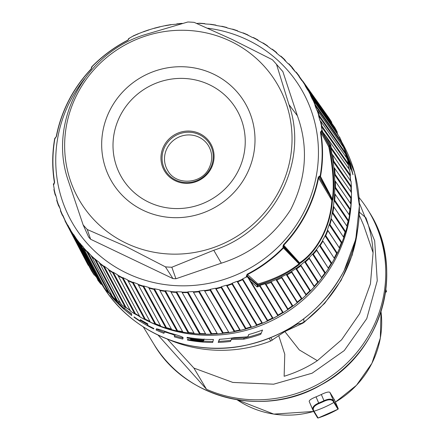 <?xml version="1.0" encoding="UTF-8"?>
<svg xmlns="http://www.w3.org/2000/svg" width="440" height="440" viewBox="0 0 440 440"><rect width="100%" height="100%" fill="white"/><g stroke="black" fill="none" stroke-linecap="round" stroke-linejoin="round"><path stroke-width="0.66" d="M358.974 197.445A126.324 122.073 148.5 0 1 368.33 210.606A126.324 122.073 148.5 0 1 352.897 357.011A126.324 122.073 148.5 0 1 206.514 389.285L158.059 335.088M169.114 339.752A134.745 130.213 148.5 0 0 270.76 341.022L284.845 331.562L299.288 349.91L317.361 360.679L341.567 339.818L359.689 313.616L370.436 283.882L373.082 252.725C372.581 241.241 370.2 229.603 365.926 217.806L359.337 212.141M278.817 335.891L284.768 354.244L284.136 376.277C296.329 372.488 307.406 367.29 317.361 360.679M167.387 339.097L193.892 368.071L232.832 382.426L273.653 384.197L312.125 373.202L344.267 350.57L366.751 318.659L377.25 280.759L374.677 240.801L359.299 202.923M193.892 368.071L206.514 389.285M373.082 252.725L363.644 225.225L359.216 215.066M303.683 318.89L304.073 322.344L324.748 303.243L341.055 280.429L352.292 254.892L357.957 227.739M247.792 336.82L233.899 337.722A139.48 134.788 -31.5 0 1 219.389 339.279L218.207 342.392A139.48 134.788 -31.5 0 0 230.511 341.435L231.27 339.499L243.612 339.207A139.48 134.788 -31.5 0 0 260.733 334.34L262.537 330.022A139.48 134.788 -31.5 0 1 248.721 334.532L247.792 336.82L248.87 334.493M203.649 340.021L203.555 340.395A139.48 134.788 -31.5 0 1 190.647 338.976L190.504 339.62A139.48 134.788 -31.5 0 0 203.379 341.094L203.297 341.435A139.48 134.788 -31.5 0 1 187.506 339.422L187.38 340.021A139.48 134.788 -31.5 0 0 212.669 342.474L213.455 339.482A139.48 134.788 -31.5 0 1 187.176 337.337L187.028 338.002A139.48 134.788 -31.5 0 0 203.649 340.021L204.023 339.29M164.17 332.404L163.944 333.339A139.48 134.788 -31.5 0 1 156.107 330.033L156.332 328.988C156.976 328.625 161.364 329.945 169.494 332.954C178.574 335.385 183.117 336.985 183.123 337.761L182.765 339.059A139.48 134.788 -31.5 0 1 174.328 336.859L174.614 335.797C174.95 335.286 173.217 334.493 169.406 333.41C165.688 332.096 163.944 331.76 164.17 332.404L164.698 331.337M147.505 325.237A139.48 134.788 -31.5 0 0 153.835 328.471L153.709 328.906A139.48 134.788 -31.5 0 1 134.035 317.218L134.118 316.877A139.48 134.788 -31.5 0 0 140.058 320.865L140.371 319.649A139.48 134.788 -31.5 0 0 147.879 323.906L147.505 325.237M110.649 295.405L110.688 295.499C111.947 297.5 116.039 301.785 122.969 308.341A139.48 134.788 -31.5 0 0 131.692 315.497L131.577 313.775A139.48 134.788 -31.5 0 1 123.987 307.83L124.058 308.445L124.262 308.061M110.715 295.449L117.211 302.209L117.392 301.862M124.058 308.445L117.497 301.961A139.48 134.788 -31.5 0 1 109.186 293.161L117.211 302.209M103.367 286.347A139.48 134.788 -31.5 0 0 104.066 287.32M106.541 290.642A139.48 134.788 -31.5 0 0 107.195 291.489L107.157 291.313M118.404 302.159L117.898 303.132L124.135 309.067L117.898 303.144L118.157 302.649M345.268 151.789L345.686 152.977A139.48 134.788 -31.5 0 1 350.609 169.285L346.286 153.621L352.99 174.801A139.48 134.788 -31.5 0 0 348.656 159.148L341.632 142.885L343.156 145.679A139.48 134.788 -31.5 0 0 341.864 143.033M343.596 147.455L341.792 143.319L343.057 146.685M348.656 159.148L348.491 159.478M346.286 153.621L346.077 154.033M243.612 339.207L244.222 338.025A138.43 133.771 -31.5 0 0 261.261 333.069M231.27 339.499L231.841 338.388L244.222 338.025M218.207 342.392L218.746 341.347A138.43 133.771 -31.5 0 0 230.934 340.351M218.746 341.347L219.532 339.273M203.555 340.395L204.166 339.02M203.715 340.087A138.43 133.771 -31.5 0 0 203.896 340.098L203.297 341.435M203.472 341.088A138.43 133.771 -31.5 0 0 212.938 341.445M156.107 330.033L156.656 328.768M156.585 329.109A138.43 133.771 -31.5 0 0 164.197 332.321M174.328 336.859L175.114 334.653M174.812 335.923A138.43 133.771 -31.5 0 0 183.04 338.058M140.058 320.865L140.58 319.776M140.371 320.249A138.43 133.771 -31.5 0 0 147.68 324.61M124.526 308.314A138.43 133.771 -31.5 0 0 131.593 314.105M187.38 340.021L187.671 339.449M203.379 341.094L203.896 340.098M190.504 339.62L190.823 339.004M187.028 338.002L187.358 337.37M134.035 317.218L134.184 316.927M124.086 308.655L124.35 308.138M124.135 309.067L124.537 308.291M339.609 248.265L337.304 253.22L325.787 235.648L327.872 230.67L339.57 248.221A141.235 136.483 148.5 0 1 337.304 253.088L334.466 258.588A141.235 136.483 148.5 0 1 331.804 263.269L334.51 258.632M337.304 253.088L336.65 253.319L334.257 257.95L334.466 258.588L322.949 241.148L320.21 245.52L331.804 263.269L328.52 268.532A141.235 136.483 148.5 0 1 325.479 272.987L328.576 268.571M331.804 263.269L331.133 263.445L328.367 267.878L328.52 268.532L316.641 250.349L313.346 254.221L325.485 272.993L321.777 277.981A141.235 136.483 148.5 0 1 318.384 282.189L314.281 286.875A141.235 136.483 148.5 0 1 310.552 290.802L306.081 295.152A141.235 136.483 148.5 0 1 302.043 298.771M325.485 272.993L324.803 273.114L321.679 277.315L321.777 277.981L309.199 258.528L305.465 261.987L318.384 282.189L317.884 282.557L304.584 261.751L305.465 261.987M318.384 282.189L317.697 282.255L314.243 286.204L314.281 286.875L300.823 265.832L296.698 268.895L310.552 290.802L310.052 291.115L295.807 268.582L296.698 268.895M310.552 290.802L309.865 290.812L306.097 294.476L306.081 295.152L291.616 272.272L287.144 274.934L302.049 298.771L297.236 302.753A141.235 136.483 148.5 0 1 292.919 306.042L287.81 309.628A141.235 136.483 148.5 0 1 283.239 312.565L277.855 315.733A141.235 136.483 148.5 0 1 273.07 318.291L267.454 321.019A141.235 136.483 148.5 0 1 262.482 323.186L256.669 325.457A141.235 136.483 148.5 0 1 251.543 327.217L245.575 329.01A141.235 136.483 148.5 0 1 240.328 330.352L234.245 331.656A141.235 136.483 148.5 0 1 228.921 332.574L217.41 333.927M297.236 302.753L297.314 302.082L301.361 298.727L302.049 298.771L301.548 299.03L286.253 274.549L275.979 279.615L276.881 280.082L281.661 277.838L297.236 302.753L297.314 302.082L281.622 276.986L281.661 277.838M276.881 280.082L292.925 306.042L292.43 306.245L275.979 279.615L271.057 281.622L257.889 285.813L257.818 284.972A1.05 0.66 74.5 0 1 257.989 283.993L247.143 274.23L246.257 276.463L246.384 277.052L247.198 276.87L247.962 277.536L250.822 281.419L257.136 286.952L257.889 285.813L247.253 276.749A1.05 0.522 167.6 0 1 247.198 276.87M292.925 306.042L292.248 305.943L287.936 308.963L287.81 309.628L271.04 282.491L265.991 284.312L283.245 312.565L282.766 312.708L265.1 283.778L265.991 284.312M283.245 312.565L282.579 312.406L278.041 315.073L277.855 315.733L259.837 286.215L257.136 286.952L257.45 284.983A1.05 1.007 131 0 1 257.989 283.993C274.522 279.169 288.189 272.459 298.997 263.863L299.299 263.989A1.05 0.803 -43.9 0 0 299.442 263.61L283.569 246.12A1.05 0.424 170.6 0 1 282.959 246.543L283.14 247.638A135.85 131.285 148.5 0 1 247.143 274.23M250.822 281.419L273.07 318.291L272.613 318.384L247.962 277.536M273.07 318.291L272.426 318.082L267.69 320.375L267.878 320.678L267.454 321.019L242.539 279.73L242.644 278.867L246.384 277.052M262.482 323.191L261.861 322.927L237.045 281.314L237.798 281.798L262.482 323.191L261.861 322.927L256.96 324.836L256.669 325.457L257.147 325.138L232.144 283.223L237.045 281.314M251.543 327.217L250.943 326.904L226.375 285.208L227.101 285.747L251.543 327.217L250.943 326.904L245.916 328.411L245.575 329.01L246.103 328.713L221.342 286.721L226.375 285.208M240.334 330.352L239.762 329.989L215.441 288.233L216.134 288.822L240.334 330.352L239.762 329.989L234.636 331.089L234.366 331.705L228.932 332.64M228.921 332.574L204.314 290.367L228.921 332.574L228.388 332.167L223.201 332.849L222.767 333.382L198.82 291.808L199.128 291.049L204.314 290.367M222.761 333.382A141.235 136.483 148.5 0 1 217.393 333.867L211.206 334.175A141.235 136.483 148.5 0 1 205.827 334.219L199.65 334.02A141.235 136.483 148.5 0 1 194.299 333.63L188.177 332.932A141.235 136.483 148.5 0 1 182.886 332.107M217.393 333.867L193.078 291.594L217.393 333.867L216.898 333.416L211.684 333.674L211.321 334.23L205.849 334.279M205.827 334.219L181.803 291.902L205.827 334.219L205.376 333.729L200.167 333.559L199.76 334.081L194.326 333.685M194.299 333.63L170.572 291.297L194.299 333.63L193.892 333.102L188.733 332.514L188.281 332.992L182.919 332.156M171.71 329.703L176.957 330.974L153.918 289.361L154.38 288.767L159.456 289.773L182.892 332.107L182.529 331.546L182.892 332.107L176.858 330.908A141.235 136.483 148.5 0 1 171.672 329.654L165.781 327.965A141.235 136.483 148.5 0 1 160.732 326.288L155.018 324.126A141.235 136.483 148.5 0 1 150.139 322.041L150.117 321.706L145.481 319.49L144.634 319.413A141.235 136.483 148.5 0 1 139.959 316.932M160.771 326.337L165.869 328.031L143.077 286.479L143.572 285.929L148.538 287.353L171.545 329.362M150.172 322.086L155.095 324.187L132.55 282.716L133.067 282.222L137.885 284.042L160.655 325.98M139.997 316.976L144.705 319.473L122.397 278.102L122.936 277.656L127.573 279.873L150.117 321.706M139.992 316.58L139.964 316.932L139.992 316.58L134.712 313.858A141.235 136.483 148.5 0 1 130.273 311.003L130.361 310.64L126.187 307.692L125.318 307.505A141.235 136.483 148.5 0 1 121.143 304.288L121.286 303.919L121.143 304.288L99.368 262.488L95.205 259.276A137.852 133.216 148.5 0 1 91.113 255.53L112.629 296.841L112.833 296.466L112.629 296.841A141.235 136.483 148.5 0 0 116.507 300.388L117.381 300.636L117.194 300.333L116.54 300.432L112.651 296.868M130.306 311.041L134.767 313.913L112.695 272.668L113.251 272.272L117.672 274.863L139.964 316.932M121.171 304.326L125.362 307.555L103.505 266.442L104.071 266.107L108.246 269.055L130.361 310.64M120.676 303.408L117.381 300.636M111.997 295.636L109.225 292.87L108.345 292.567A141.235 136.483 148.5 0 1 104.786 288.701M104.808 288.728L108.372 292.6L86.911 251.823L87.489 251.603L91.113 255.53M104.792 288.706L105.05 288.332L104.792 288.706L83.523 248.138L83.479 247.247L79.937 243.386A137.852 133.216 148.5 0 1 76.549 239.008L98.434 280.94M103.857 286.918L101.767 284.444L100.892 284.086A141.235 136.483 148.5 0 1 97.68 279.934M100.661 283.8L79.624 243.524L79.937 243.386M96.058 276.832L95.057 275.418L94.193 275.006A141.235 136.483 148.5 0 1 91.35 270.6L91.718 270.248L91.35 270.6L70.362 230.439L70.433 229.565L67.617 225.159A137.852 133.216 148.5 0 1 65.021 220.27L65.752 222.343A138.16 133.513 148.5 0 1 64.966 220.809M94.138 274.929L73.073 234.641L73.639 234.531L76.549 239.008M89.15 265.859L88.297 265.392A141.235 136.483 148.5 0 1 86.669 262.378L65.752 222.343A138.16 133.513 148.5 0 0 67.309 225.231L88.297 265.392L88.677 265.485M322.949 241.148L334.466 258.588M237.897 31.284L237.545 30.773L237.677 31.201L242.781 32.956A137.852 133.216 148.5 0 1 247.929 35.156L248.341 35.541M227.139 27.924L226.837 27.489L227.024 27.891L232.271 29.222A137.852 133.216 148.5 0 1 237.595 30.993M216.123 25.476L215.864 25.097L216.101 25.471L221.452 26.367A137.852 133.216 148.5 0 1 226.924 27.693M53.928 189.585L55.088 194.519L56.073 196.389M56.716 200.31L58.289 205.101L60.033 208.439M60.407 210.738L64.994 220.385M95.205 259.276L94.892 259.479L116.507 300.394M188.914 332.816L165.413 290.708L164.984 291.346L188.177 332.932M200.354 333.861L176.6 291.736L176.209 292.418L199.65 334.02M211.871 333.977L187.864 291.852L187.512 292.573L211.206 334.175M234.823 331.392L210.315 289.333L210.051 290.125L234.245 331.656M221.342 286.721L221.133 287.54L245.575 329.01M232.144 283.223L231.99 284.064L256.669 325.457M347.16 226.545L345.708 231.759L332.893 212.619L333.867 206.954L347.127 226.496A141.235 136.483 148.5 0 1 345.697 231.638L343.8 237.501L331.452 219.142L329.962 224.543L341.952 242.649L343.833 237.545M351.516 192.615L351.401 197.951L335.115 174.268L334.609 168.229L351.494 192.566A141.235 136.483 148.5 0 1 351.373 197.857L350.719 203.764L335.429 181.379L335.451 187.341L350.427 209.237L349.531 215.292L335.187 194.326L334.714 200.167L348.546 220.632L349.558 215.341M350.411 175.159A141.235 136.483 148.5 0 0 349.635 169.945L349.256 169.884L349.641 169.945L325.859 136.037L330.577 144.666L331.293 147.769L350.411 175.164L350.163 176.006L350.697 181.099L332.739 154.979L333.724 161.046L351.395 186.56L351.065 181.253M308.468 90.398L305.124 85.679L307.698 90.068L308.5 90.425L334.785 127.474A141.235 136.483 148.5 0 1 337.238 132.11L337.007 132.754L310.464 95.293L312.653 99.886L313.44 100.298L339.84 137.561A141.235 136.483 148.5 0 1 341.891 142.389L341.605 143.017L314.969 105.325L316.756 110.094L317.52 110.561L344.02 148.049A141.235 136.483 148.5 0 1 345.653 153.043L345.318 153.648L318.599 115.72L319.979 120.626L320.722 121.143L347.292 158.873A141.235 136.483 148.5 0 1 348.497 163.988L321.871 126.027L321.343 126.401L322.097 130.356L321.596 130.493L320.452 132.204A135.85 131.285 148.5 0 1 320.183 175.863L319.264 176.209L318.23 177.408A134.431 129.91 148.5 0 1 305.734 213.477A134.431 129.91 148.5 0 1 283.415 244.855L282.959 246.543M344.036 148.082L345.675 153.087L319.083 115.319L318.599 115.72M341.319 140.987L341.908 142.417L315.398 104.901L314.969 105.325M336.727 131.104L310.844 94.847L310.464 95.293M328.884 117.854A141.235 136.483 148.5 0 1 331.727 122.265L305.448 85.217L305.124 85.679M301.934 80.718L298.98 76.56L301.917 80.713L302.736 81.015L328.889 117.86L328.394 118.058M325.424 112.981L296.18 72.121L295.361 71.885L292.077 67.996L292.286 67.518L288.882 63.817L288.074 63.646L284.466 60.044L284.62 59.56L280.896 56.15M295.394 71.896L292.286 67.518M286.149 61.727L284.62 59.56M277.261 53.658L276.281 52.278L272.267 49.181M268.048 46.706L267.35 45.716L263.071 42.955M258.406 40.684L257.868 39.919L257.889 40.381L262.614 42.944A137.852 133.216 148.5 0 1 267.3 45.958L267.35 45.716M237.507 30.762A138.16 133.513 148.5 0 0 232.733 29.178L232.271 29.222M226.804 27.478A138.16 133.513 148.5 0 0 221.898 26.296L221.452 26.367M215.831 25.091A138.16 133.513 148.5 0 0 210.826 24.31L204.985 23.953L204.705 23.606A138.16 133.513 148.5 0 0 199.601 23.238L196.697 23.436M182.303 23.507L182.111 23.386A138.16 133.513 148.5 0 0 176.99 23.848L176.435 24.2L170.836 24.657A138.16 133.513 148.5 0 0 165.759 25.531L159.676 26.835A138.16 133.513 148.5 0 0 154.677 28.116L148.709 29.909A138.16 133.513 148.5 0 0 143.825 31.592L138.012 33.858A138.16 133.513 148.5 0 0 133.27 35.926L128.541 38.726A1.05 1.05 0 0 0 128.535 38.819A1.05 0.88 -0.1 0 1 128.552 38.681M298.98 76.56L299.25 76.087A138.16 133.513 148.5 0 0 296.186 72.133M284.587 59.532A138.16 133.513 148.5 0 0 280.918 56.177L280.099 56.045L276.188 52.762L276.281 52.278M276.249 52.25A138.16 133.513 148.5 0 0 272.305 49.214L271.491 49.137L267.3 45.958M267.311 45.688A138.16 133.513 148.5 0 0 263.115 42.988L262.614 42.944M257.829 39.897A138.16 133.513 148.5 0 0 253.413 37.554L252.621 37.587L247.929 35.156M247.869 34.909A138.16 133.513 148.5 0 0 243.26 32.94L242.781 32.956M331.689 122.199L331.733 123.233M334.307 127.617L334.785 127.474L334.307 127.617M337.243 132.11L337.189 133.056L338.305 135.394M339.377 137.654L339.84 137.561L339.377 137.654M341.891 142.389L341.792 143.319L341.605 143.017L342.898 146.465M343.58 148.088L344.02 148.049L343.58 148.088M345.653 153.043L345.499 153.951L346.616 157.911M346.88 158.857L347.292 158.873L346.88 158.857M349.129 169.224L348.298 164.868L348.524 164.048L347.309 158.906M350.163 176.006L349.976 175.703L350.433 175.23L349.657 169.989M350.697 181.099L351.043 181.203A141.235 136.483 148.5 0 1 351.368 186.478L351.18 192.418L351.494 192.566L351.18 192.418M350.719 203.764L350.988 203.951A141.235 136.483 148.5 0 1 350.427 209.231M350.064 209.963L349.877 209.66L350.449 209.336L351.01 204.006M349.305 215.061L349.531 215.292A141.235 136.483 148.5 0 1 348.53 220.517L346.951 226.237M345.697 231.644L345.087 231.974L343.486 236.907L343.8 237.501A141.235 136.483 148.5 0 1 341.946 242.523L339.57 248.221L327.448 229.812L329.202 224.642L329.962 224.543M91.845 66.754A136.158 131.582 148.5 0 1 127.892 40.128L129.173 38.187M56.271 136.483A134.739 130.207 148.5 0 1 91.157 68.937L91.938 66.82A135.85 131.285 148.5 0 1 127.936 40.227M84.645 78.678A132.555 128.101 -31.5 0 0 70.362 100.738A132.555 128.101 -31.5 0 0 126.868 273.196A132.555 128.101 -31.5 0 0 303.831 212.278A132.555 128.101 -31.5 0 0 207.74 28.226M331.733 122.265L331.551 122.92M337.189 133.056L338.179 135.212M345.499 153.951L346.445 157.669M348.502 163.994L348.111 164.566L321.343 126.401M348.298 164.868L348.953 168.971M325.859 136.037L322.922 132.297L322.097 130.356M322.382 131.335A1.05 0.99 150.9 0 1 322.256 131.423L329.973 145.448L330.116 145.882L329.395 146.295C333.768 168.316 334.917 186.214 332.855 199.975L332.425 200.216C330.974 224.73 318.334 251.185 299.712 263.599L299.756 264.099L299.712 263.599A1.05 0.594 52 0 1 299.602 262.862L283.415 244.855M351.082 187.286L333.113 161.392L330.116 145.882L330.577 144.666L329.257 145.849L321.519 131.626A1.05 0.693 -105.3 0 0 321.596 130.493M332.558 199.556A1.05 0.831 -62.3 0 1 332.321 199.914L332.855 199.975L332.354 199.227C334.257 185.834 333.064 168.371 328.779 146.839A1.05 0.49 -12.7 0 1 329.395 146.295L329.257 145.849A1.05 0.99 -28.3 0 0 328.779 146.839L320.848 132.303L322.256 131.423A1.05 0.693 -105.3 0 0 322.35 131.269M327.872 230.67L327.58 230.098L325.292 235.62L325.787 235.648M331.452 219.142L331.078 218.504L329.434 224.571M333.867 206.954L333.41 206.261L332.332 212.702L332.893 212.619M335.187 194.326L334.637 193.584L334.125 200.31L334.714 200.167M335.429 181.379L334.757 180.571L334.84 187.561L335.451 187.341M334.609 168.229L333.877 167.437L334.488 174.565L335.115 174.268M333.877 167.437L333.113 161.392L333.724 161.046M332.739 154.979L331.969 154.226L330.743 148.143L331.293 147.769M327.58 230.098L327.448 229.812M341.946 242.523L341.308 242.803L339.312 247.605L339.57 248.221M299.299 263.989L299.756 264.099C288.811 273.004 274.829 279.961 257.818 284.972L247.06 275.88A1.05 0.522 167.6 0 1 246.257 276.463M291.616 272.272L291.517 271.486L286.253 274.549L287.144 274.934M291.517 271.486L295.807 268.582M300.823 265.832L300.68 265.111L295.916 268.603M300.68 265.111L304.584 261.751M309.199 258.528L309.023 257.873L304.755 261.773M309.023 257.873L312.483 254.062L313.346 254.221M316.641 250.349L316.432 249.761L312.719 254.073M316.432 249.761L319.374 245.448L320.21 245.52M322.718 240.609L319.666 245.438M322.608 240.301L325.292 235.62M331.078 218.504L332.332 212.702M333.41 206.261L334.125 200.31M334.637 193.584L334.84 187.561M334.757 180.571L334.488 174.565L350.861 198.33L350.543 203.308M351.373 186.478L350.895 186.984L350.993 191.846M351.048 198.632L350.861 198.33L351.379 197.863M349.129 214.704L349.877 209.66L334.785 187.6M348.53 220.523L347.947 220.902L334.015 200.371M348.134 221.205L346.764 225.935L347.127 226.496M346.764 225.935L333.305 206.102M345.268 232.276L332.167 212.773M330.952 218.279L343.8 237.501M341.495 243.106L329.202 224.642M336.837 253.622L325 235.67M259.837 286.215L259.908 285.379L265.1 283.778M271.04 282.491L271.057 281.622L287.936 308.963L287.81 309.628M259.908 285.379L278.041 315.073L277.855 315.733M242.644 278.867L267.69 320.375L267.454 321.019M53.46 184.882L53.834 184.536A1.05 0.71 47.2 0 1 53.938 183.782A1.05 0.71 47.2 0 1 54.082 183.689L53.532 184.201A1.05 0.71 47.2 0 0 53.394 184.283L54.219 188.848L53.938 189.629A138.16 133.513 148.5 0 0 55.083 194.486M55.088 194.513L55.578 194.618L56.958 199.529L56.727 200.338A138.16 133.513 148.5 0 0 58.284 205.079M58.289 205.095L58.8 205.15L60.594 209.919L60.412 210.755A138.16 133.513 148.5 0 0 62.37 215.358L62.904 215.364L65.021 220.27M67.309 225.231L67.617 225.159M55.011 138.083L55.737 137.423A1.05 0.616 47.6 0 1 55.875 137.341L55.149 138.001A1.05 0.616 47.6 0 0 55.011 138.083A1.05 0.616 47.6 0 0 54.896 138.595L56.463 136.433A134.431 129.91 148.5 0 1 68.965 100.359A134.431 129.91 148.5 0 1 91.278 68.981M53.834 184.536L54.626 182.259A135.85 131.285 148.5 0 1 54.896 138.595L54.692 138.71A136.158 131.582 148.5 0 0 54.423 182.474L54.626 182.259M165.413 290.708L170.572 291.297M176.6 291.736L181.803 291.902M187.864 291.852L193.078 291.594M210.315 289.333L215.441 288.233M223.388 333.152L199.128 291.049M177.634 330.836L182.529 331.546L159.456 289.773M154.38 288.767L177.447 330.534L176.858 330.908M166.584 327.943L166.397 327.641L165.781 327.965M171.353 329.06L166.397 327.641L143.572 285.929M155.837 324.154L155.656 323.851L155.018 324.126M160.38 325.639L155.656 323.851L133.067 282.222M145.481 319.49L145.294 319.193L144.634 319.413M149.749 321.316L145.294 319.193L122.936 277.656M135.57 313.995L134.712 313.858M139.524 316.113L135.388 313.693L113.251 272.272M126.187 307.692L125.318 307.505M129.767 310.046L126 307.389L104.071 266.107M120.533 303.138L117.194 300.333L95.464 259.204M109.225 292.87L108.345 292.567M111.865 295.383L109.038 292.567L87.489 251.603M101.767 284.444L100.892 284.086M103.736 286.699L101.58 284.141L80.196 243.359M95.057 275.418L94.193 275.006M95.975 276.672L73.639 234.531M70.373 229.977L67.865 225.176M127.897 40.123L128.541 38.874A1.05 0.88 -0.1 0 1 128.535 38.819L128.535 39.375A1.05 0.88 -0.1 0 1 129.173 38.566M128.541 39.435A1.05 0.88 -0.1 0 1 128.535 39.375L127.881 40.095C114.422 47.058 102.399 55.941 91.812 66.743L91.938 66.82A1.05 0.814 1.1 0 0 91.514 67.546L91.498 68.321A1.05 0.808 1.1 0 1 91.922 67.595M91.537 67.293A1.05 1.018 161.3 0 1 91.817 66.776L91.812 66.743A1.05 1.05 0 0 0 91.509 67.458L91.146 68.904C72.963 88.308 61.331 110.842 56.254 136.51L56.463 136.433M91.157 68.937L91.498 68.321M55.875 137.341L56.254 136.51L55.737 137.423A1.05 0.616 47.6 0 0 55.622 137.929M54.082 183.689L54.423 182.474C52.047 167.921 52.135 153.329 54.681 138.677A1.05 1.05 0 0 1 54.995 138.1M275.198 62.843L282.607 71.291A127.683 123.387 148.5 0 1 282.865 71.588L297.396 115.781C308.677 147.043 306.411 178.371 290.593 209.764C273.46 236.225 250.371 254.034 221.309 263.186L175.934 278.762A127.683 123.387 148.5 0 1 172.931 278.586L90.618 239.256A127.683 123.387 148.5 0 1 88.655 237.061L83.111 224.851L68.31 180.774C47.933 123.255 83.534 54.28 143.501 35.096L187.809 22A125.752 121.523 148.5 0 1 194.205 22.374L232.062 39.413L272.349 59.708A125.752 121.523 148.5 0 1 275.198 62.843A125.752 121.523 148.5 0 1 276.529 64.389L288.954 104.588C309.37 162.173 273.768 231.149 213.763 250.261L171.831 267.24A125.752 121.523 148.5 0 1 165.435 266.86L125.345 246.18L87.285 229.526A125.752 121.523 148.5 0 1 83.111 224.851M126.209 243.21A114.741 110.886 148.5 0 1 77.292 93.929A114.741 110.886 148.5 0 1 230.472 41.2A114.741 110.886 148.5 0 1 279.389 190.482A114.741 110.886 148.5 0 1 126.209 243.21M167.123 148.159A23.848 23.05 -31.5 0 0 167.788 170.649C175.918 185.752 201.608 184.393 209.099 168.069C212.784 160.336 212.575 152.895 208.472 145.739A23.848 23.05 -31.5 0 0 187.446 134.965A23.848 23.05 -31.5 0 0 167.123 148.159M282.865 71.588L276.529 64.389M175.934 278.762L171.831 267.24M172.931 278.586L165.435 266.86M90.618 239.256L87.285 229.526M320.452 132.204L320.848 132.303A136.158 131.582 148.5 0 1 320.584 176.066A1.05 1.001 152.7 0 1 320.111 176.759L332.156 199.859A1.05 1.001 -29.9 0 0 331.837 200.404L318.23 177.408M332.409 199.375A1.05 0.974 -83.8 0 1 332.156 199.859L332.425 200.216A1.05 0.358 -174.2 0 0 331.837 200.404C330.363 224.895 318.18 250.465 299.602 262.862L299.343 263.439A1.05 0.896 -15.4 0 1 299.112 263.89M319.264 176.209A1.05 0.616 -110.2 0 1 319.193 177.1L320.111 176.759A1.05 0.616 -110.2 0 0 320.183 175.863L329.159 192.83A1.05 1.001 153 0 1 328.691 193.496L319.193 177.1L318.626 177.612A134.739 130.207 148.5 0 1 283.734 245.218L283.75 247.214A1.05 0.424 170.6 0 1 283.14 247.638L298.997 263.863A1.05 1.018 -45.6 0 0 299.261 263.312M332.057 199.755A1.05 1.001 -26.2 0 0 332.354 199.227L329.159 192.83M294.712 259.572A1.05 1.018 135.7 0 0 294.987 258.803L283.75 247.214A1.05 1.018 136 0 1 283.454 248.001A136.158 131.582 148.5 0 1 247.374 274.659L247.253 276.749A1.05 1.007 131.6 0 1 247.247 276.898M306.081 295.152L306.097 294.476L291.522 271.42M314.281 286.875L314.243 286.204L300.668 264.979M321.777 277.981L308.985 257.686M324.99 273.416L312.483 254.062M328.52 268.532L316.366 249.508M331.32 263.747L319.374 245.448M350.466 180.378L349.976 175.703L330.743 148.143M284.735 331.106L284.845 331.562L297.523 323.978L302.77 323.186L304.073 322.344M303.853 322.025A10.527 10.043 175.3 0 1 297.523 323.978L297.473 323.361M333.933 399.96L334.318 399.575L338.19 408.573A0.528 0.506 148.5 0 1 337.964 409.228L333.828 402.474L334.07 401.836L333.526 400.774C331.82 398.668 328.642 398.64 323.994 400.697L321.321 394.499A92.109 89.012 -31.5 0 1 318.692 395.709A92.109 89.012 148.5 0 1 316.03 396.836C311.311 398.756 309.04 400.312 309.21 401.506L313.379 410.977L314 411.235L318.131 417.989A0.528 0.506 148.5 0 1 317.504 417.714L313.451 411.092M316.03 396.836L318.698 403.035C314.083 405.07 312.131 407.363 312.834 409.915A0.528 0.446 152.9 0 0 312.846 409.943L313.379 410.977M318.929 403.568C314.578 405.482 312.747 407.671 313.44 410.135L314 411.235A102.636 99.187 148.5 0 0 333.828 402.474L333.262 401.374C331.628 399.327 328.625 399.278 324.247 401.22A99.589 96.245 148.5 0 1 318.929 403.568L318.698 403.035A99.088 95.755 148.5 0 0 323.994 400.697L324.247 401.22M318.148 417.984L318.148 418A0.528 0.528 0 0 1 317.537 417.775L313.395 411.01M318.148 418L318.131 417.989A102.636 99.187 148.5 0 0 337.964 409.228L318.148 418M385.77 290.263L386.447 291.374A0.528 0.506 148.5 0 1 386.15 292L385.49 292.292M337.97 409.239A0.528 0.528 0 0 0 338.195 408.573L334.323 399.581L329.901 392.365C328.812 391.573 325.952 392.282 321.321 394.499M386.452 291.39L386.447 291.374A102.636 99.187 148.5 0 0 385.864 289.526L386.452 291.379A0.528 0.528 0 0 1 386.161 292.017L385.484 292.314M368.33 210.606L369.32 212.218A126.324 122.073 148.5 0 1 325.325 382.289A126.324 122.073 148.5 0 1 153.852 344.135L143.286 326.876M303.919 322.025A134.745 130.213 -31.5 0 0 357.489 230.681M351.461 195.927A139.48 134.788 148.5 0 1 149.875 322.009A139.48 134.788 148.5 0 1 144.941 319.523M139.816 316.663A139.48 134.788 148.5 0 1 135.471 314M102.207 284.983C129.954 331.716 188.854 357 243.672 345.747C288.624 336.034 322.069 311.091 344.014 270.913L355.768 239.157L359.381 205.766L354.624 172.755L341.792 142.131A139.48 134.788 148.5 0 1 343.998 270.837A139.48 134.788 148.5 0 1 225.165 347.996A139.48 134.788 148.5 0 1 102.207 284.983L102.174 284.928M350.394 178.222A139.48 134.788 148.5 0 1 350.691 180.697M351.225 187.038A139.48 134.788 148.5 0 1 351.439 192.489M174.614 335.797L175.098 334.857M169.406 333.41L169.62 332.998M73.073 234.641A138.16 133.513 148.5 0 1 70.362 230.439M79.624 243.524A138.16 133.513 148.5 0 1 76.56 239.569M86.911 251.823A138.16 133.513 148.5 0 1 83.523 248.138M94.892 259.479A138.16 133.513 148.5 0 1 91.196 256.096M103.505 266.442A138.16 133.513 148.5 0 1 99.528 263.379M112.695 272.668A138.16 133.513 148.5 0 1 108.46 269.94M122.397 278.102A138.16 133.513 148.5 0 1 117.942 275.737M132.55 282.716A138.16 133.513 148.5 0 1 127.897 280.731M143.077 286.479A138.16 133.513 148.5 0 1 138.264 284.884M153.918 289.361A138.16 133.513 148.5 0 1 148.973 288.167M164.984 291.346A138.16 133.513 148.5 0 1 159.946 290.56M176.209 292.418A138.16 133.513 148.5 0 1 171.105 292.05M187.512 292.573A138.16 133.513 148.5 0 1 182.386 292.617M198.82 291.808A138.16 133.513 148.5 0 1 193.699 292.27M210.051 290.125A138.16 133.513 148.5 0 1 204.974 291M221.133 287.54A138.16 133.513 148.5 0 1 216.134 288.822M231.99 284.064A138.16 133.513 148.5 0 1 227.101 285.747M242.539 279.73A138.16 133.513 148.5 0 1 237.798 281.798M320.722 121.143A138.16 133.513 148.5 0 1 321.871 126.027M317.52 110.561A138.16 133.513 148.5 0 1 319.083 115.319M313.44 100.298A138.16 133.513 148.5 0 1 315.398 104.901M308.5 90.425A138.16 133.513 148.5 0 1 310.844 94.847M302.736 81.015A138.16 133.513 148.5 0 1 305.448 85.217M288.899 63.833A138.16 133.513 148.5 0 1 292.264 67.49M210.403 24.409A137.852 133.216 148.5 0 1 215.98 25.278M199.199 23.364A137.852 133.216 148.5 0 1 204.847 23.776M176.638 24.019A137.852 133.216 148.5 0 1 181.836 23.54M165.435 25.724A137.852 133.216 148.5 0 1 171.05 24.756M154.385 28.325A137.852 133.216 148.5 0 1 159.913 26.906M143.561 31.812A137.852 133.216 148.5 0 1 148.968 29.948M133.04 36.157A137.852 133.216 148.5 0 1 138.287 33.864M320.26 120.802A137.852 133.216 148.5 0 1 321.536 126.209M317.048 110.248A137.852 133.216 148.5 0 1 318.775 115.517M312.95 100.017A137.852 133.216 148.5 0 1 315.117 105.116M308 90.178A137.852 133.216 148.5 0 1 310.596 95.073M302.231 80.8A137.852 133.216 148.5 0 1 305.228 85.454M295.675 71.951A137.852 133.216 148.5 0 1 299.062 76.329M288.387 63.685A137.852 133.216 148.5 0 1 292.138 67.766M280.406 56.062A137.852 133.216 148.5 0 1 284.504 59.813M271.799 49.132A137.852 133.216 148.5 0 1 276.204 52.525M252.923 37.538A137.852 133.216 148.5 0 1 257.857 40.156M55.358 194.535A137.852 133.216 148.5 0 1 54.082 189.129M58.57 205.09A137.852 133.216 148.5 0 1 56.843 199.821M62.667 215.32A137.852 133.216 148.5 0 1 60.495 210.221M73.387 234.537A137.852 133.216 148.5 0 1 70.383 229.884M87.23 251.653A137.852 133.216 148.5 0 1 83.474 247.577M103.818 266.206A137.852 133.216 148.5 0 1 99.413 262.812M112.998 272.393A137.852 133.216 148.5 0 1 108.317 269.379M122.694 277.8A137.852 133.216 148.5 0 1 117.761 275.182M132.831 282.381A137.852 133.216 148.5 0 1 127.683 280.187M143.347 286.116A137.852 133.216 148.5 0 1 138.017 284.35M154.165 288.97A137.852 133.216 148.5 0 1 148.693 287.645M165.215 290.928A137.852 133.216 148.5 0 1 159.638 290.059M176.413 291.973A137.852 133.216 148.5 0 1 170.77 291.566M187.693 292.105A137.852 133.216 148.5 0 1 182.023 292.155M198.974 291.319A137.852 133.216 148.5 0 1 193.309 291.83M210.183 289.614A137.852 133.216 148.5 0 1 204.562 290.587M221.232 287.012A137.852 133.216 148.5 0 1 215.699 288.431M232.056 283.525A137.852 133.216 148.5 0 1 226.65 285.389M242.578 279.18A137.852 133.216 148.5 0 1 237.331 281.474M54.703 138.65A1.05 1.029 142.3 0 1 54.918 138.21M110.204 109.654A77.374 74.772 148.5 0 1 213.494 74.096A77.374 74.772 148.5 0 1 246.477 174.757A77.374 74.772 -31.5 0 1 143.187 210.315A77.374 74.772 -31.5 0 1 110.204 109.654M120.362 115.412A66.726 64.482 148.5 0 1 209.44 84.75A66.726 64.482 148.5 0 1 237.886 171.556A66.726 64.482 -31.5 0 1 148.808 202.219A66.726 64.482 -31.5 0 1 120.362 115.412M163.911 145.921A26.807 25.905 -31.5 0 0 175.34 180.796A26.807 25.905 -31.5 0 0 211.129 168.476A26.807 25.905 148.5 0 0 199.7 133.601A26.807 25.905 148.5 0 0 163.911 145.921M164.906 146.548A25.823 24.954 148.5 0 1 199.381 134.679A25.823 24.954 148.5 0 1 210.392 168.278A25.823 24.954 -31.5 0 1 175.918 180.142A25.823 24.954 -31.5 0 1 164.906 146.548M297.396 115.781L288.954 104.588M221.309 263.186L213.763 250.261M272.349 340.219L270.798 337.689M270.76 341.022L269.132 338.355M313.665 411.455L273.796 414.101L237.1 399.784A92.109 89.012 -31.5 0 0 313.654 411.439M309.21 401.506L312.708 409.618M313.44 410.135A0.528 0.446 152.9 0 1 312.851 409.943L312.763 409.767M338.19 408.573L334.07 401.836M333.262 401.374A0.528 0.446 -27.1 0 0 333.526 400.774L329.901 392.365M335.395 402.083A92.109 89.012 -31.5 0 0 381.018 311.68L380.341 338.019L371.927 363.275L356.505 385.264L335.407 402.1M385.644 291.181L386.15 292M321.838 278.02L318.368 282.315M314.347 286.908L310.536 290.928M306.158 295.185L302.027 298.892M297.325 302.786L292.902 306.152M287.903 309.661L283.223 312.67M277.959 315.761L273.059 318.389M267.564 321.052L262.471 323.274M256.779 325.49L251.537 327.3M245.691 329.054L240.334 330.429M99.787 282.695L99.38 282.172M237.567 30.773L232.65 29.139M226.87 27.484L221.81 26.257M215.903 25.086L210.733 24.277M204.743 23.595L199.502 23.21M182.16 23.359L176.886 23.837M170.885 24.624L165.649 25.526M159.731 26.796L154.572 28.122M148.77 29.86L143.721 31.598M138.072 33.798L133.172 35.937M257.884 39.919L253.352 37.516M243.194 32.901L247.929 34.925M339.851 137.583L340.021 137.968M340.522 139.112L340.918 140.036M54.417 182.457L53.394 184.283M302.77 323.186L284.845 331.562M369.32 212.218C405.939 268.428 382.437 352.528 321.156 384.857C264.644 418.38 185.691 399.195 153.852 344.135"/></g></svg>
